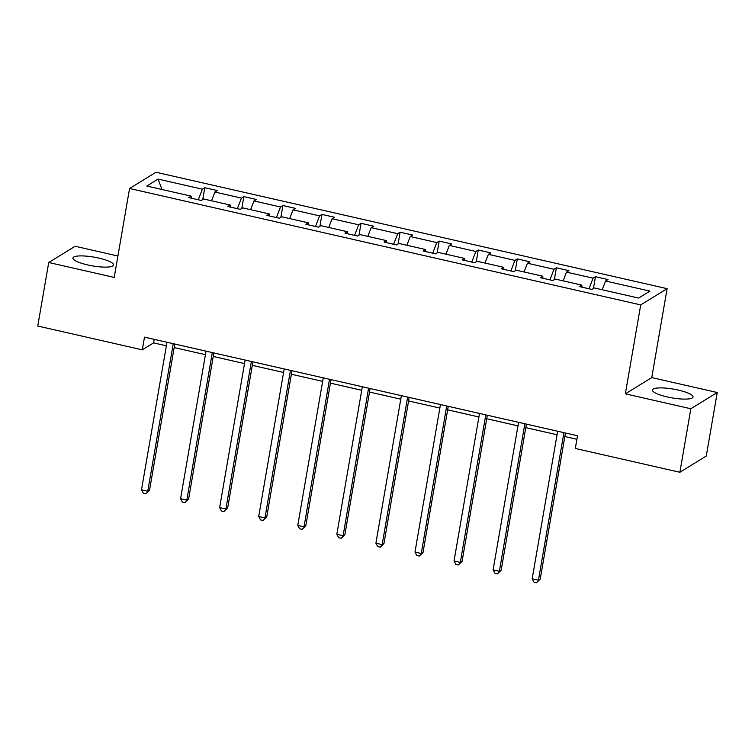 <?xml version="1.0" encoding="UTF-8"?>
<svg xmlns="http://www.w3.org/2000/svg" width="755" height="755" viewBox="0 0 755 755"><rect width="100%" height="100%" fill="white"/><g stroke="black" fill="none" stroke-linecap="round" stroke-linejoin="round"><path stroke-width="1.13" d="M87.665 264.939A20.602 4.445 9.8 0 0 113.533 265.024A20.602 4.445 9.8 0 0 98.801 258.087A20.602 4.445 9.8 0 0 72.933 258.012A20.602 4.445 9.8 0 0 87.665 264.939M667.175 396.922A20.602 4.445 9.8 0 0 693.043 397.007A20.602 4.445 9.8 0 0 678.311 390.08A20.602 4.445 9.8 0 0 652.443 389.995A20.602 4.445 9.8 0 0 667.175 396.922M117.912 256.011L75.132 246.262L48.726 262.504L37.75 326.028L142.308 349.839L153.624 342.883L166.374 345.79M667.118 288.665L155.983 172.253L129.567 188.486L640.712 304.907L667.118 288.665L651.763 377.594L625.348 393.836L690.844 408.748L717.25 392.506L651.763 377.594M717.25 392.506L706.274 456.029L679.868 472.271L690.844 408.748M198.291 199.782L202.387 189.194L204.775 187.721L202.736 199.528M162.023 189.505L158.059 179.095L202.387 189.194M211.532 200.783L214.911 192.044L217.298 190.571L204.775 187.721M214.911 192.044L241.449 198.093L243.846 196.621L241.808 208.427M250.594 209.682L253.973 200.943L256.37 199.471L243.846 196.621M253.973 200.943L280.52 206.993L282.908 205.52L280.869 217.327M289.665 218.572L293.044 209.843L295.432 208.371L282.908 205.52M293.044 209.843L319.591 215.892L321.979 214.42L319.941 226.226M328.736 227.472L332.115 218.742L334.503 217.27L321.979 214.42M332.115 218.742L358.653 224.782L361.05 223.32L359.012 235.116M367.798 236.372L371.177 227.642L373.574 226.17L361.05 223.32M371.177 227.642L397.725 233.682L400.112 232.21L398.074 244.016M406.87 245.271L410.248 236.532L412.636 235.069L400.112 232.21M410.248 236.532L436.796 242.582L439.183 241.109L437.145 252.916M445.941 254.171L449.319 245.432L451.707 243.959L439.183 241.109M449.319 245.432L475.858 251.481L478.255 250.009L476.216 261.815M485.003 263.061L488.381 254.331L490.778 252.859L478.255 250.009M488.381 254.331L514.929 260.381L517.317 258.908L515.278 270.715M524.074 271.96L527.452 263.231L529.84 261.759L517.317 258.908M527.452 263.231L554 269.271L556.388 267.808L554.349 279.614M563.136 280.86L566.514 272.13L568.911 270.658L556.388 267.808M566.514 272.13L593.062 278.17L595.459 276.698L593.421 288.504M602.207 289.76L605.585 281.02L607.983 279.558L595.459 276.698M605.585 281.02L649.913 291.119L638.636 298.055L594.308 287.957L591.92 289.429L579.396 286.579L581.784 285.107L555.236 279.057L552.849 280.53L540.325 277.68L542.722 276.207L516.175 270.167L513.777 271.63L501.263 268.78L503.651 267.308L477.103 261.268L474.716 262.74L462.192 259.88L464.58 258.418L438.032 252.368L435.644 253.84L423.121 250.99L425.518 249.518L398.97 243.469L396.573 244.941L384.059 242.091L386.447 240.619L359.899 234.569L357.511 236.041L344.988 233.191L347.375 231.719L320.837 225.679L318.44 227.142L305.917 224.292L308.314 222.819L281.766 216.779L279.378 218.242L266.855 215.392L269.242 213.929L242.695 207.88L240.307 209.352L227.784 206.493L230.171 205.03L203.633 198.98L201.236 200.453L188.712 197.602L191.109 196.13L146.781 186.032L158.059 179.095M679.868 472.271L575.31 448.461L577.509 435.758L144.498 337.136L142.308 349.839M230.445 207.106L230.171 205.03M237.363 208.682L241.449 198.093M269.516 216.005L269.242 213.929M276.424 217.572L280.52 206.993M308.587 224.896L308.314 222.819M315.496 226.472L319.591 215.892M347.649 233.795L347.375 231.719M354.557 235.371L358.653 224.782M386.72 242.695L386.447 240.619M393.629 244.271L397.725 233.682M425.782 251.594L425.518 249.518M432.7 253.17L436.796 242.582M464.853 260.494L464.58 258.418M471.762 262.06L475.858 251.481M503.925 269.393L503.651 267.308M510.833 270.96L514.929 260.381M542.987 278.284L542.722 276.207M549.904 279.86L554 269.271M582.058 287.183L581.784 285.107M588.966 288.759L593.062 278.17M48.726 262.504L114.213 277.415L129.567 188.486M625.348 393.836L640.712 304.907M174.169 347.564L205.445 354.68M213.24 356.464L244.507 363.58M252.302 365.354L283.578 372.479M291.373 374.253L322.649 381.379M330.445 383.153L361.711 390.278M369.506 392.053L400.782 399.178M408.578 400.952L439.854 408.068M447.649 409.852L478.915 416.968M486.711 418.742L517.987 425.867M525.782 427.641L557.048 434.767M564.844 436.541L576.895 439.287M154.228 339.354L153.624 342.883M191.383 198.206L191.109 196.13M563.928 432.662L538.438 580.208L532.181 578.774L557.662 431.237M565.457 433.011L540.221 579.104L536.522 582.747L534.021 582.18L532.181 578.774M540.221 579.104L536.522 582.747M524.857 423.763L499.366 571.308L493.109 569.883L518.591 422.338M526.386 424.112L501.16 570.204L499.366 571.308L497.46 573.857L494.95 573.281L493.109 569.883M501.16 570.204L497.46 573.857M485.786 414.863L460.305 562.409L454.038 560.984L479.529 413.438M487.324 415.212L462.088 561.314L458.389 564.957L455.888 564.381L454.038 560.984M462.088 561.314L458.389 564.957M446.724 405.964L421.233 553.509L414.976 552.084L440.458 404.538M448.253 406.313L423.017 552.415L419.318 556.058L416.817 555.482L414.976 552.084M423.017 552.415L419.318 556.058M407.653 397.064L382.162 544.61L375.905 543.185L401.386 395.639M409.191 397.423L383.955 543.515L382.162 544.61L380.256 547.158L377.745 546.592L375.905 543.185M383.955 543.515L380.256 547.158M368.582 388.174L343.1 535.71L336.834 534.285L362.325 386.749M370.12 388.523L344.884 534.615L341.184 538.258L338.684 537.692L336.834 534.285M344.884 534.615L341.184 538.258M329.52 379.274L304.029 526.82L297.772 525.395L323.253 377.849M331.049 379.623L305.813 525.716L302.113 529.359L299.612 528.793L297.772 525.395M305.813 525.716L302.113 529.359M290.448 370.375L264.967 517.921L258.701 516.495L284.191 368.95M291.987 370.724L266.751 516.826L263.051 520.469L260.541 519.893L258.701 516.495M266.751 516.826L263.051 520.469M251.377 361.475L225.896 509.021L219.63 507.596L245.12 360.05M252.916 361.824L227.68 507.926L223.98 511.569L221.479 510.993L219.63 507.596M227.68 507.926L223.98 511.569M212.315 352.576L186.825 500.121L180.568 498.696L206.049 351.15M213.844 352.925L188.608 499.027L184.909 502.67L182.408 502.103L180.568 498.696M188.608 499.027L184.909 502.67M173.244 343.685L147.763 491.222L141.496 489.797L166.987 342.251M174.782 344.035L149.547 490.127L145.847 493.77L143.337 493.204L141.496 489.797M149.547 490.127L145.847 493.77"/></g></svg>
